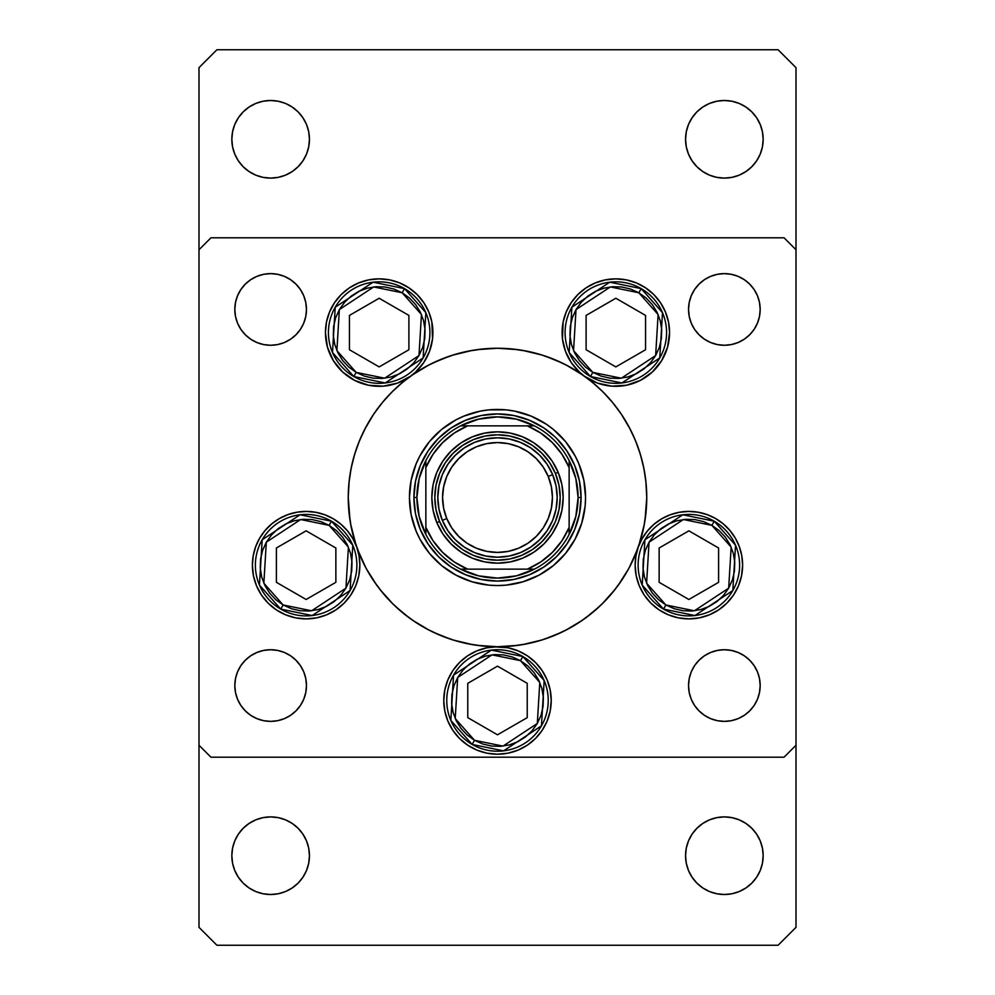 <?xml version="1.0" encoding="UTF-8"?>
<svg xmlns="http://www.w3.org/2000/svg" width="995" height="995" viewBox="0 0 995 995"><rect width="100%" height="100%" fill="white"/><g stroke="black" fill="none" stroke-linecap="round" stroke-linejoin="round"><path stroke-width="1.49" d="M409.442 497.575A88.057 88.057 0 0 0 413.224 523.022M413.248 523.096A88.057 88.057 0 0 0 429.43 553.369L419.84 539.004L416.146 531.193L411.134 514.676L409.442 497.5L411.134 480.324L416.146 463.807L419.84 455.996L429.43 441.631L441.631 429.43L455.996 419.84L463.807 416.146L480.324 411.134L488.868 409.865L506.132 409.865L514.676 411.134L531.193 416.146L546.417 424.28L553.369 429.43L565.57 441.631L575.16 455.996L578.854 463.807L583.866 480.324L585.558 497.5A88.057 88.057 0 0 1 497.5 585.558A88.057 88.057 0 0 1 409.442 497.5A88.057 88.057 0 0 1 497.5 409.442A88.057 88.057 0 0 1 585.558 497.5L585.135 506.132L581.764 523.059L575.16 539.004L565.57 553.369A88.057 88.057 0 0 0 581.752 523.096M523.096 581.752A88.057 88.057 0 0 0 553.369 565.57L539.004 575.16L523.059 581.764L506.132 585.135L497.5 585.558L488.868 585.135L471.941 581.764L455.996 575.16L441.631 565.57A88.057 88.057 0 0 0 471.904 581.752M471.978 581.776A88.057 88.057 0 0 0 497.425 585.558M497.575 585.558A88.057 88.057 0 0 0 523.022 581.776M581.776 523.022A88.057 88.057 0 0 0 585.558 497.575M410.425 376.284A53.73 53.73 0 0 1 325.44 332.579L326.472 322.094L329.532 312.02L334.494 302.729L341.173 294.582L349.32 287.903L358.61 282.941L368.685 279.881L379.17 278.849L389.654 279.881L399.729 282.941L409.02 287.903L417.166 294.582L423.845 302.729L428.808 312.02L431.867 322.094L432.526 338.934L429.541 351.285L423.733 362.59L415.437 372.217L410.487 376.234A149.25 149.25 0 0 0 373.349 414.666A149.25 149.25 0 0 1 410.4 376.309A149.25 149.25 0 0 0 373.349 414.666M365.886 427.116A149.25 149.25 0 0 0 364.742 429.293A149.25 149.25 0 0 1 365.886 427.116A149.25 149.25 0 0 0 348.25 497.5A149.25 149.25 0 0 1 497.5 348.25A149.25 149.25 0 0 1 646.75 497.5A149.25 149.25 0 0 0 629.114 427.116A149.25 149.25 0 0 1 630.258 429.293A149.25 149.25 0 0 0 629.114 427.116M580.508 373.461A149.25 149.25 0 0 0 580.334 373.349A149.25 149.25 0 0 1 584.401 376.16A149.25 149.25 0 0 0 580.334 373.349M567.884 365.886A149.25 149.25 0 0 0 427.116 365.886A149.25 149.25 0 0 1 567.884 365.886A149.25 149.25 0 0 0 427.116 365.886M414.666 373.349A149.25 149.25 0 0 0 410.599 376.16A149.25 149.25 0 0 1 414.666 373.349A149.25 149.25 0 0 0 414.492 373.461M621.651 414.666A149.25 149.25 0 0 0 584.6 376.309A149.25 149.25 0 0 1 621.651 414.666A149.25 149.25 0 0 0 584.513 376.234L579.563 372.217L571.267 362.59L565.458 351.285L562.473 338.934L563.133 322.094L566.192 312.02L571.155 302.729L577.834 294.582L585.98 287.903L595.271 282.941L605.346 279.881L615.83 278.849L626.315 279.881L636.39 282.941L645.68 287.903L653.827 294.582L660.506 302.729L665.468 312.02L668.528 322.094L669.56 332.579A53.73 53.73 0 0 1 584.575 376.284M350.029 520.497L348.25 497.5A149.25 149.25 0 0 1 364.692 429.405A149.25 149.25 0 0 0 356.782 547.25L359.083 556.068L359.854 565.16A53.73 53.73 0 0 1 306.124 618.89A53.73 53.73 0 0 1 252.394 565.16L253.215 555.795L255.665 546.728L259.645 538.22L265.043 530.534L271.71 523.905L279.421 518.532L287.953 514.602L297.045 512.201L306.41 511.43L315.763 512.301L324.83 514.788L333.313 518.818L340.974 524.265L347.566 530.957L352.889 538.693L356.782 547.25A149.25 149.25 0 0 0 365.886 567.884M645.854 481.182L646.75 497.5A149.25 149.25 0 0 0 630.308 429.405A149.25 149.25 0 0 1 497.5 646.75A149.25 149.25 0 0 1 348.25 497.5L348.971 512.126L351.123 526.616L354.68 540.82L359.605 554.613L365.874 567.859L373.399 580.421L382.13 592.187L391.968 603.032L402.813 612.87L414.579 621.601L427.141 629.126L440.387 635.395L454.18 640.32L468.384 643.877L482.873 646.029L507.985 647.782L518.059 650.842L527.35 655.804L535.497 662.483L542.175 670.63L547.138 679.921L550.198 689.995L551.23 700.48A53.73 53.73 0 0 1 497.5 754.21A53.73 53.73 0 0 1 443.77 700.48L444.802 689.995L447.862 679.921L452.824 670.63L459.503 662.483L467.65 655.804L476.941 650.842L487.015 647.782L497.5 646.75A53.73 53.73 0 0 1 551.23 700.48L550.198 710.965L547.138 721.039L542.175 730.33L535.497 738.477L527.35 745.155L518.059 750.118L507.985 753.178L497.5 754.21L487.015 753.178L476.941 750.118L467.65 745.155L459.503 738.477L452.824 730.33L447.862 721.039L444.802 710.965L443.77 700.48A53.73 53.73 0 0 1 497.5 646.75L494.415 646.837M410.487 376.234L397.502 383.087L383.15 386.159L368.498 385.239L354.63 380.376L342.616 371.956L333.313 360.588L327.442 347.131L325.44 332.579A53.73 53.73 0 0 1 379.17 278.849A53.73 53.73 0 0 1 410.562 376.185M584.438 376.185A53.73 53.73 0 0 1 615.83 278.849A53.73 53.73 0 0 1 669.56 332.579L667.558 347.131L661.687 360.588L652.384 371.956L640.37 380.376L626.502 385.239L611.85 386.159L597.497 383.087L584.513 376.234M638.243 547.163A53.73 53.73 0 0 1 742.606 565.16A53.73 53.73 0 0 1 688.876 618.89A53.73 53.73 0 0 1 635.146 565.16L635.917 556.068L638.218 547.25L642.111 538.693L647.434 530.957L654.026 524.265L661.687 518.818L670.17 514.788L679.237 512.301L688.59 511.43L697.955 512.201L707.047 514.602L715.579 518.532L723.29 523.905L729.957 530.534L735.355 538.22L739.335 546.728L741.785 555.795L742.606 565.16L741.573 575.645L738.514 585.719L733.551 595.01L726.86 603.157L718.726 609.835L709.435 614.798L699.348 617.858L688.876 618.89L678.391 617.858L668.304 614.798L659.026 609.835L650.879 603.157L644.2 595.01L639.225 585.719L636.178 575.645L635.146 565.16A53.73 53.73 0 0 1 638.181 547.337M760.18 685.555A35.82 35.82 0 0 1 724.36 721.375A35.82 35.82 0 0 1 688.54 685.555L689.224 678.565L691.264 671.849L694.572 665.655L699.037 660.232L704.46 655.767L710.654 652.459L717.37 650.419L724.36 649.735L731.35 650.419L738.066 652.459L744.26 655.767L749.683 660.232L754.148 665.655L757.456 671.849L759.496 678.565L760.18 685.555L759.496 692.545L757.456 699.261L754.148 705.455L749.683 710.878L744.26 715.343L738.066 718.651L731.35 720.691L724.36 721.375L717.37 720.691L710.654 718.651L704.46 715.343L699.037 710.878L694.572 705.455L691.264 699.261L689.224 692.545L688.54 685.555A35.82 35.82 0 0 1 724.36 649.735A35.82 35.82 0 0 1 760.18 685.555M306.46 309.445A35.82 35.82 0 0 1 270.64 345.265A35.82 35.82 0 0 1 234.82 309.445L235.504 302.455L237.544 295.739L240.852 289.545L245.317 284.122L250.74 279.657L256.934 276.349L263.65 274.309L270.64 273.625L277.63 274.309L284.346 276.349L290.54 279.657L295.963 284.122L300.428 289.545L303.736 295.739L305.776 302.455L306.46 309.445L305.776 316.435L303.736 323.151L300.428 329.345L295.963 334.768L290.54 339.233L284.346 342.541L277.63 344.581L270.64 345.265L263.65 344.581L256.934 342.541L250.74 339.233L245.317 334.768L240.852 329.345L237.544 323.151L235.504 316.435L234.82 309.445A35.82 35.82 0 0 1 270.64 273.625A35.82 35.82 0 0 1 306.46 309.445M760.18 309.445A35.82 35.82 0 0 1 724.36 345.265A35.82 35.82 0 0 1 688.54 309.445L689.224 302.455L691.264 295.739L694.572 289.545L699.037 284.122L704.46 279.657L710.654 276.349L717.37 274.309L724.36 273.625L731.35 274.309L738.066 276.349L744.26 279.657L749.683 284.122L754.148 289.545L757.456 295.739L759.496 302.455L760.18 309.445L759.496 316.435L757.456 323.151L754.148 329.345L749.683 334.768L744.26 339.233L738.066 342.541L731.35 344.581L724.36 345.265L717.37 344.581L710.654 342.541L704.46 339.233L699.037 334.768L694.572 329.345L691.264 323.151L689.224 316.435L688.54 309.445A35.82 35.82 0 0 1 724.36 273.625A35.82 35.82 0 0 1 760.18 309.445M306.46 685.555A35.82 35.82 0 0 1 270.64 721.375A35.82 35.82 0 0 1 234.82 685.555L235.504 678.565L237.544 671.849L240.852 665.655L245.317 660.232L250.74 655.767L256.934 652.459L263.65 650.419L270.64 649.735L277.63 650.419L284.346 652.459L290.54 655.767L295.963 660.232L300.428 665.655L303.736 671.849L305.776 678.565L306.46 685.555L305.776 692.545L303.736 699.261L300.428 705.455L295.963 710.878L290.54 715.343L284.346 718.651L277.63 720.691L270.64 721.375L263.65 720.691L256.934 718.651L250.74 715.343L245.317 710.878L240.852 705.455L237.544 699.261L235.504 692.545L234.82 685.555A35.82 35.82 0 0 1 270.64 649.735A35.82 35.82 0 0 1 306.46 685.555M199 745.255L199 249.745L199 745.255L210.94 757.195L784.06 757.195L210.94 757.195L199 745.255L199 927.34L216.91 945.25L778.09 945.25L796 927.34L796 249.745L796 745.255L784.06 757.195L796 745.255L796 927.34L778.09 945.25L216.91 945.25L199 927.34L199 745.255M210.94 237.805L784.06 237.805L210.94 237.805L199 249.745L210.94 237.805M796 249.745L784.06 237.805L796 249.745L796 67.66L778.09 49.75L216.91 49.75L199 67.66L199 249.745L199 67.66L216.91 49.75L778.09 49.75L796 67.66L796 249.745M356.819 547.337A53.73 53.73 0 0 1 359.854 565.16L358.822 575.645L355.775 585.719L350.8 595.01L344.121 603.157L335.974 609.835L326.696 614.798L316.609 617.858L306.124 618.89L295.652 617.858L285.565 614.798L276.274 609.835L268.14 603.157L261.449 595.01L256.486 585.719L253.426 575.645L252.394 565.16A53.73 53.73 0 0 1 356.757 547.163M411.905 375.239L429.181 364.804M432.601 363.1L449.665 356.123M452.688 355.14L472.364 350.377M476.854 349.68L497.5 348.25L482.873 348.971L468.384 351.123L454.18 354.68L440.387 359.605L427.141 365.874L414.579 373.399L402.813 382.13L391.968 391.968L382.13 402.813L373.399 414.579L365.874 427.141L359.605 440.387L354.68 454.18L351.123 468.384L348.971 482.873L348.25 497.5A149.25 149.25 0 0 0 356.732 547.088M497.687 348.25L518.146 349.68M522.636 350.377L542.312 355.14M545.335 356.123L562.399 363.1M565.819 364.804L583.095 375.239M587.485 378.436L595.806 385.202M600.283 389.281L607.982 397.154M611.589 401.271L620.246 412.602M621.29 414.119L630.283 429.342M631.962 432.738L636.564 443.31M638.616 448.907L641.725 459.118M643.156 464.963L645.195 476.008M646.75 497.674L644.971 520.497M644.374 524.029L638.877 545.347M637.385 549.551L629.002 568.095M628.616 568.792L618.069 585.47M615.308 589.127L601.975 604.089M599.711 606.266L585.781 617.833M582.51 620.183L565.371 630.432M561.603 632.285L544.651 639.101M542.001 639.959L522.462 644.648M517.885 645.345L497.674 646.75M497.326 646.75L477.115 645.345M472.538 644.648L452.999 639.959M450.349 639.101L433.397 632.285M429.629 630.432L412.49 620.183M409.219 617.833L395.289 606.266M393.025 604.089L379.692 589.127M376.931 585.47L366.384 568.792M365.998 568.095L357.615 549.551M356.123 545.347L350.626 524.029M348.25 497.127L349.146 481.182M349.805 476.008L351.844 464.963M353.275 459.118L356.384 448.907M358.436 443.31L363.038 432.738M364.717 429.342L373.71 414.119M374.754 412.602L383.411 401.271M387.018 397.154L394.716 389.281M399.194 385.202L407.515 378.436M284.346 342.541L277.63 344.581M256.934 276.349L263.65 274.309M710.654 276.349L717.37 274.309M738.066 342.541L731.35 344.581M256.934 652.459L263.65 650.419M284.346 718.651L277.63 720.691M738.066 718.651L731.35 720.691M710.654 652.459L717.37 650.419M358.946 555.322L358.262 552.163M356.26 545.807L354.655 542.101M351.782 536.827L349.444 533.37M345.688 528.793L342.728 525.833M338.151 522.014L334.768 519.701M329.32 516.691L325.825 515.174M319.121 513.022L316.211 512.388M306.261 511.43L304.632 511.455M296.299 512.338L292.866 513.097M286.659 515.074L283.003 516.654M277.692 519.577L276.287 520.472M276.274 520.485L274.259 521.902M269.682 525.671L266.722 528.644M262.929 533.208L260.603 536.616M257.655 541.989L256.088 545.583M355.775 585.719L356.869 582.834M551.23 700.48L551.13 697.184M547.138 679.921L546.218 677.831M535.497 662.483L527.35 655.804M507.985 647.782L497.5 646.75A149.25 149.25 0 0 0 567.884 629.114A149.25 149.25 0 0 1 564.065 631.091A149.25 149.25 0 0 0 567.884 629.114M467.65 655.804L459.503 662.483M447.862 679.921L447.364 681.14M443.869 697.184L443.77 700.468M547.138 721.039L550.198 710.965M738.912 545.583L737.345 541.989M734.397 536.616L732.071 533.208M728.278 528.644L725.318 525.671M720.741 521.902L718.738 520.497M718.726 520.485L717.308 519.577M711.997 516.654L708.34 515.074M702.134 513.097L698.701 512.338M690.368 511.455L688.888 511.43M678.789 512.388L675.879 513.022M669.175 515.174L665.68 516.691M660.232 519.701L659.038 520.472M659.026 520.485L656.849 522.014M652.272 525.833L649.312 528.793M645.556 533.37L643.218 536.827M640.345 542.101L638.74 545.807M636.738 552.163L636.054 555.322M665.468 312.02L664.648 310.129M626.315 279.881L615.83 278.849M605.346 279.881L604.438 280.068M562.934 342.006L563.282 343.772M565.931 352.516L566.603 354.12M577.088 369.817L578.394 371.123M585.396 376.869L587.224 378.063M593.891 381.632L596.104 382.553M605.035 385.214L606.428 385.475M614.475 386.296L617.037 386.296M635.37 382.627L637.708 381.657M644.573 377.976L645.668 377.267M653.28 371.11L654.859 369.506M659.648 363.66L660.966 361.732M665.319 353.511L665.929 352.006M668.242 344.419L668.739 341.932M389.654 279.881L379.17 278.849M368.685 279.881L365.998 280.49M329.532 312.02L328.537 314.607M326.26 341.932L326.758 344.419M329.071 352.006L329.681 353.511M334.034 361.732L335.352 363.66M340.141 369.506L341.72 371.11M348.922 376.993L350.427 377.976M357.292 381.657L359.63 382.627M377.963 386.296L380.525 386.296M388.572 385.475L389.965 385.214M398.896 382.553L401.109 381.632M407.776 378.063L409.007 377.267M416.606 371.123L417.912 369.817M428.397 354.12L429.069 352.516M431.718 343.772L432.066 342.006M629.114 567.884A149.25 149.25 0 0 0 638.156 547.424A149.25 149.25 0 0 1 629.114 567.884A149.25 149.25 0 0 0 646.75 497.5L646.029 482.873L643.877 468.384L640.32 454.18L635.395 440.387L629.126 427.141L621.601 414.579L612.87 402.813L603.032 391.968L592.187 382.13L580.421 373.399L567.859 365.874L554.613 359.605L540.82 354.68L526.616 351.123L512.126 348.971L497.5 348.25M621.651 580.334A149.25 149.25 0 0 1 580.334 621.651A149.25 149.25 0 0 0 621.651 580.334A149.25 149.25 0 0 1 580.334 621.651M563.891 631.178A149.25 149.25 0 0 1 542.76 639.723A149.25 149.25 0 0 0 563.891 631.178M427.116 629.114A149.25 149.25 0 0 0 542.661 639.748A149.25 149.25 0 0 1 497.5 646.75L512.126 646.029L526.616 643.877L540.82 640.32L554.613 635.395L567.859 629.126L580.421 621.601L592.187 612.87L603.032 603.032L612.87 592.187L621.601 580.421L629.126 567.859L635.395 554.613L640.32 540.82L643.877 526.616L646.029 512.126L646.75 497.5M556.603 438.397L566.988 451.071L574.712 465.511L579.476 481.194L581.08 497.5L579.476 513.806L574.712 529.489L566.988 543.929L556.603 556.603L543.929 566.988L529.489 574.712L513.806 579.476L497.5 581.08L481.194 579.476L465.511 574.712L451.071 566.988L438.397 556.603L428.012 543.929L420.288 529.489L415.524 513.806L413.92 497.5L415.524 481.194L420.288 465.511L428.012 451.071L438.397 438.397L451.071 428.012L465.511 420.288L481.194 415.524L497.5 413.92L513.806 415.524L529.489 420.288L543.929 428.012L554.874 436.718M438.397 438.397L436.718 440.126M438.397 556.603L440.126 558.282M556.603 556.603L558.282 554.874M373.349 580.334A149.25 149.25 0 0 0 414.666 621.651M565.57 553.369L553.369 565.57M441.631 565.57L429.43 553.369M585.558 497.425A88.057 88.057 0 0 0 581.776 471.978M581.752 471.904A88.057 88.057 0 0 0 565.57 441.631M553.369 429.43A88.057 88.057 0 0 0 523.096 413.248M523.022 413.224A88.057 88.057 0 0 0 497.575 409.442M497.425 409.442A88.057 88.057 0 0 0 471.978 413.224M471.904 413.248A88.057 88.057 0 0 0 441.631 429.43M429.43 441.631A88.057 88.057 0 0 0 413.248 471.904M413.224 471.978A88.057 88.057 0 0 0 409.442 497.425M578.854 463.807L575.16 455.996M463.807 416.146L455.996 419.84M416.146 531.193L419.84 539.004M531.193 578.854L539.004 575.16M356.185 372.391L336.895 350.638L339.357 309.594L373.672 286.946L402.154 292.766L404.542 288.637L373.1 282.194L335.228 307.206L332.504 352.516L353.797 376.52L356.185 372.391L348.859 367.143L342.703 360.563L337.939 352.914L334.768 344.481L333.3 335.589L333.599 326.584L335.638 317.803L339.357 309.594L344.606 302.269L351.185 296.112L358.834 291.348L367.267 288.177L376.16 286.709L385.164 287.008L393.945 289.048L402.154 292.766L409.48 298.015L415.636 304.594L420.4 312.243L423.571 320.676L425.039 329.569L424.741 338.574L422.701 347.354L418.982 355.563L413.733 362.889L407.154 369.046L399.505 373.809L391.072 376.981L382.179 378.448L373.175 378.15L364.394 376.11L356.185 372.391L353.797 376.52A50.745 50.745 0 0 1 335.228 307.206A50.745 50.745 0 0 1 404.542 288.637A50.745 50.745 0 0 1 423.111 357.951A50.745 50.745 0 0 1 353.797 376.52L385.239 382.963L423.111 357.951L425.835 312.641L404.542 288.637L402.154 292.766L421.445 314.519L418.982 355.563L384.667 378.212L356.185 372.391M349.444 349.742L379.17 366.906L408.895 349.742L408.895 315.415L379.17 298.251L349.444 315.415L349.444 349.742L379.17 366.906L408.895 349.742L408.895 315.415L379.17 298.251L349.444 315.415L379.17 298.251L408.895 315.415L408.895 349.742L379.17 366.906L349.444 349.742L349.444 315.415L349.444 349.742M592.846 372.391L573.555 350.638L576.018 309.594L610.333 286.946L638.815 292.766L641.203 288.637L609.761 282.194L571.889 307.206L569.165 352.516L590.458 376.52L592.846 372.391L585.52 367.143L579.364 360.563L574.6 352.914L571.428 344.481L569.961 335.589L570.259 326.584L572.299 317.803L576.018 309.594L581.267 302.269L587.846 296.112L595.495 291.348L603.928 288.177L612.821 286.709L621.825 287.008L630.606 289.048L638.815 292.766L646.141 298.015L652.297 304.594L657.061 312.243L660.232 320.676L661.7 329.569L661.401 338.574L659.362 347.354L655.643 355.563L650.394 362.889L643.815 369.046L636.166 373.809L627.733 376.981L618.84 378.448L609.835 378.15L601.055 376.11L592.846 372.391L590.458 376.52A50.745 50.745 0 0 1 571.889 307.206A50.745 50.745 0 0 1 641.203 288.637A50.745 50.745 0 0 1 659.772 357.951A50.745 50.745 0 0 1 590.458 376.52L621.9 382.963L659.772 357.951L662.496 312.641L641.203 288.637L638.815 292.766L658.105 314.519L655.643 355.563L621.328 378.212L592.846 372.391M586.105 349.742L615.83 366.906L645.556 349.742L645.556 315.415L615.83 298.251L586.105 315.415L586.105 349.742L615.83 366.906L645.556 349.742L645.556 315.415L615.83 298.251L586.105 315.415L615.83 298.251L645.556 315.415L645.556 349.742L615.83 366.906L586.105 349.742L586.105 315.415L586.105 349.742M283.14 604.972L263.849 583.219L266.324 542.175L300.627 519.527L329.109 525.348L331.497 521.218L300.055 514.776L262.183 539.787L259.459 585.097L280.752 609.102L283.14 604.972L275.814 599.724L269.657 593.144L264.906 585.495L261.722 577.063L260.255 568.17L260.553 559.165L262.605 550.384L266.324 542.175L271.573 534.85L278.14 528.693L285.801 523.93L294.234 520.758L303.127 519.29L312.131 519.589L320.9 521.629L329.109 525.348L336.434 530.596L342.603 537.176L347.354 544.825L350.526 553.257L351.994 562.15L351.708 571.155L349.655 579.936L345.937 588.144L340.688 595.47L334.109 601.627L326.459 606.39L318.027 609.562L309.134 611.029L300.129 610.731L291.348 608.691L283.14 604.972L280.752 609.102A50.745 50.745 0 0 1 262.183 539.787A50.745 50.745 0 0 1 331.497 521.218A50.745 50.745 0 0 1 350.078 590.533A50.745 50.745 0 0 1 280.752 609.102L312.194 615.544L350.078 590.533L352.79 545.223L331.497 521.218L329.109 525.348L348.399 547.101L345.937 588.144L311.622 610.793L283.14 604.972M276.399 582.324L306.124 599.487L335.862 582.324L335.862 547.996L306.124 530.832L276.399 547.996L276.399 582.324L306.124 599.487L335.862 582.324L335.862 547.996L306.124 530.832L276.399 547.996L306.124 530.832L335.862 547.996L335.862 582.324L306.124 599.487L276.399 582.324L276.399 547.996L276.399 582.324M474.515 740.292L455.225 718.539L457.688 677.495L492.003 654.847L520.485 660.668L522.872 656.538L491.43 650.096L453.558 675.107L450.834 720.417L472.127 744.422L474.515 740.292L467.19 735.044L461.033 728.464L456.27 720.815L453.098 712.383L451.63 703.49L451.929 694.485L453.969 685.704L457.688 677.495L462.936 670.17L469.516 664.013L477.165 659.25L485.597 656.078L494.49 654.611L503.495 654.909L512.276 656.949L520.485 660.668L527.81 665.916L533.967 672.496L538.73 680.145L541.902 688.577L543.369 697.47L543.071 706.475L541.031 715.256L537.312 723.464L532.064 730.79L525.484 736.947L517.835 741.71L509.403 744.882L500.51 746.35L491.505 746.051L482.724 744.011L474.515 740.292L472.127 744.422A50.745 50.745 0 0 1 453.558 675.107A50.745 50.745 0 0 1 522.872 656.538A50.745 50.745 0 0 1 541.442 725.852A50.745 50.745 0 0 1 472.127 744.422L503.569 750.864L541.442 725.852L544.165 680.543L522.872 656.538L520.485 660.668L539.775 682.421L537.312 723.464L502.997 746.113L474.515 740.292M467.774 717.644L497.5 734.807L527.226 717.644L527.226 683.316L497.5 666.153L467.774 683.316L467.774 717.644L497.5 734.807L527.226 717.644L527.226 683.316L497.5 666.153L467.774 683.316L497.5 666.153L527.226 683.316L527.226 717.644L497.5 734.807L467.774 717.644L467.774 683.316L467.774 717.644M665.891 604.972L646.601 583.219L649.063 542.175L683.378 519.527L711.86 525.348L714.248 521.218L682.806 514.776L644.922 539.787L642.21 585.097L663.503 609.102L665.891 604.972L658.566 599.724L652.397 593.144L647.645 585.495L644.474 577.063L643.006 568.17L643.292 559.165L645.345 550.384L649.063 542.175L654.312 534.85L660.891 528.693L668.54 523.93L676.973 520.758L685.866 519.29L694.871 519.589L703.652 521.629L711.86 525.348L719.186 530.596L725.343 537.176L730.094 544.825L733.278 553.257L734.745 562.15L734.447 571.155L732.395 579.936L728.676 588.144L723.427 595.47L716.86 601.627L709.199 606.39L700.766 609.562L691.873 611.029L682.868 610.731L674.1 608.691L665.891 604.972L663.503 609.102A50.745 50.745 0 0 1 644.922 539.787A50.745 50.745 0 0 1 714.248 521.218A50.745 50.745 0 0 1 732.817 590.533A50.745 50.745 0 0 1 663.503 609.102L694.945 615.544L732.817 590.533L735.541 545.223L714.248 521.218L711.86 525.348L731.151 547.101L728.676 588.144L694.373 610.793L665.891 604.972M659.138 582.324L688.876 599.487L718.601 582.324L718.601 547.996L688.876 530.832L659.138 547.996L659.138 582.324L688.876 599.487L718.601 582.324L718.601 547.996L688.876 530.832L659.138 547.996L688.876 530.832L718.601 547.996L718.601 582.324L688.876 599.487L659.138 582.324L659.138 547.996L659.138 582.324M762.419 848.126L763.165 855.7A38.805 38.805 0 0 1 724.36 894.505A38.805 38.805 0 0 1 685.555 855.7L686.301 848.126L688.503 840.85L692.097 834.146L696.923 828.263L702.806 823.437L709.51 819.843L716.786 817.641L724.36 816.895L731.934 817.641L739.21 819.843L745.914 823.437L751.797 828.263L756.623 834.146L760.217 840.85L762.419 848.126L763.165 855.7L762.419 863.274L760.217 870.55L756.623 877.254L751.797 883.137L745.914 887.963L739.21 891.557L731.934 893.759L724.36 894.505L716.786 893.759L709.51 891.557L702.806 887.963L696.923 883.137L692.097 877.254L688.503 870.55L686.301 863.274L685.555 855.7L686.301 848.126L688.503 840.85M308.699 131.726L309.445 139.3A38.805 38.805 0 0 1 270.64 178.105A38.805 38.805 0 0 1 231.835 139.3L232.581 131.726L234.783 124.45L238.377 117.746L243.203 111.863L249.086 107.037L255.79 103.443L263.066 101.241L270.64 100.495L278.214 101.241L285.49 103.443L292.194 107.037L298.077 111.863L302.903 117.746L306.497 124.45L308.699 131.726L309.445 139.3L308.699 146.874L306.497 154.15L302.903 160.854L298.077 166.737L292.194 171.563L285.49 175.157L278.214 177.359L270.64 178.105L263.066 177.359L255.79 175.157L249.086 171.563L243.203 166.737L238.377 160.854L234.783 154.15L232.581 146.874L231.835 139.3L232.581 131.726L234.783 124.45M762.419 131.726L763.165 139.3A38.805 38.805 0 0 1 724.36 178.105A38.805 38.805 0 0 1 685.555 139.3L686.301 131.726L688.503 124.45L692.097 117.746L696.923 111.863L702.806 107.037L709.51 103.443L716.786 101.241L724.36 100.495L731.934 101.241L739.21 103.443L745.914 107.037L751.797 111.863L756.623 117.746L760.217 124.45L762.419 131.726L763.165 139.3L762.419 146.874L760.217 154.15L756.623 160.854L751.797 166.737L745.914 171.563L739.21 175.157L731.934 177.359L724.36 178.105L716.786 177.359L709.51 175.157L702.806 171.563L696.923 166.737L692.097 160.854L688.503 154.15L686.301 146.874L685.555 139.3L686.301 131.726L688.503 124.45M308.699 848.126L309.445 855.7A38.805 38.805 0 0 1 270.64 894.505A38.805 38.805 0 0 1 231.835 855.7L232.581 848.126L234.783 840.85L238.377 834.146L243.203 828.263L249.086 823.437L255.79 819.843L263.066 817.641L270.64 816.895L278.214 817.641L285.49 819.843L292.194 823.437L298.077 828.263L302.903 834.146L306.497 840.85L308.699 848.126L309.445 855.7L308.699 863.274L306.497 870.55L302.903 877.254L298.077 883.137L292.194 887.963L285.49 891.557L278.214 893.759L270.64 894.505L263.066 893.759L255.79 891.557L249.086 887.963L243.203 883.137L238.377 877.254L234.783 870.55L232.581 863.274L231.835 855.7L232.581 848.126L234.783 840.85M238.377 834.146L243.203 828.263M298.077 828.263L302.903 834.146L306.497 840.85M232.581 863.274L231.835 855.7A38.805 38.805 0 0 1 270.64 816.895A38.805 38.805 0 0 1 309.445 855.7L308.699 863.274L306.497 870.55M302.903 877.254L298.077 883.137M243.203 883.137L238.377 877.254L234.783 870.55M692.097 117.746L696.923 111.863M751.797 111.863L756.623 117.746L760.217 124.45M686.301 146.874L685.555 139.3A38.805 38.805 0 0 1 724.36 100.495A38.805 38.805 0 0 1 763.165 139.3L762.419 146.874L760.217 154.15M756.623 160.854L751.797 166.737M696.923 166.737L692.097 160.854L688.503 154.15M238.377 117.746L243.203 111.863M298.077 111.863L302.903 117.746L306.497 124.45M232.581 146.874L231.835 139.3A38.805 38.805 0 0 1 270.64 100.495A38.805 38.805 0 0 1 309.445 139.3L308.699 146.874L306.497 154.15M302.903 160.854L298.077 166.737M243.203 166.737L238.377 160.854L234.783 154.15M692.097 834.146L696.923 828.263M751.797 828.263L756.623 834.146L760.217 840.85M686.301 863.274L685.555 855.7A38.805 38.805 0 0 1 724.36 816.895A38.805 38.805 0 0 1 763.165 855.7L762.419 863.274L760.217 870.55M756.623 877.254L751.797 883.137M696.923 883.137L692.097 877.254L688.503 870.55M442.352 520.373L446.767 518.544A54.924 54.924 0 0 1 476.456 446.767A54.924 54.924 0 0 1 548.233 476.456L552.648 474.627A59.7 59.7 0 0 0 474.627 442.352A59.7 59.7 0 0 0 442.352 520.373A59.7 59.7 0 0 1 474.627 442.352A59.7 59.7 0 0 1 552.648 474.627A59.7 59.7 0 0 1 520.373 552.648A59.7 59.7 0 0 1 442.352 520.373L438.957 509.166L437.8 497.525L438.944 485.871L442.34 474.677L447.849 464.354L455.275 455.3L464.317 447.874L474.627 442.352L485.834 438.957L497.475 437.8L509.129 438.944L520.323 442.34L530.646 447.849L539.7 455.275L547.126 464.317L552.648 474.627L556.043 485.834L557.2 497.475L556.056 509.129L552.66 520.323L547.15 530.646L539.725 539.7L530.683 547.126L520.373 552.648L509.166 556.043L497.525 557.2L485.871 556.056L474.677 552.66L464.354 547.15L455.3 539.725L447.874 530.683L442.352 520.373A59.7 59.7 0 0 0 520.373 552.648A59.7 59.7 0 0 0 552.648 474.627L548.233 476.456L551.367 486.766L552.424 497.475L551.367 508.196L548.257 518.494L543.183 527.997L536.355 536.317L528.034 543.158L518.544 548.233L508.234 551.367L497.525 552.424L486.804 551.367L476.505 548.257L467.003 543.183L458.683 536.355L451.842 528.034L446.767 518.544L443.633 508.234L442.576 497.525L443.633 486.804L446.743 476.505L451.817 467.003L458.645 458.683L466.966 451.842L476.456 446.767L486.766 443.633L497.475 442.576L508.196 443.633L518.494 446.743L527.997 451.817L536.317 458.645L543.158 466.966L548.233 476.456A54.924 54.924 0 0 1 518.544 548.233A54.924 54.924 0 0 1 446.767 518.544L442.352 520.373M436.842 522.649L439.591 521.517A62.685 62.685 0 0 1 473.483 439.591A62.685 62.685 0 0 1 555.409 473.483L558.158 472.351A65.67 65.67 0 0 0 472.351 436.842A65.67 65.67 0 0 0 436.842 522.649L433.099 510.335L431.83 497.525L433.086 484.714L436.817 472.389L442.887 461.033L451.046 451.083L460.996 442.912L472.351 436.842L484.664 433.099L497.475 431.83L510.286 433.086L522.611 436.817L533.967 442.887L543.917 451.046L552.088 460.996L558.158 472.351L561.901 484.664L563.17 497.475L561.914 510.286L558.183 522.611L552.113 533.967L543.954 543.917L534.004 552.088L522.649 558.158L510.335 561.901L497.525 563.17L484.714 561.914L472.389 558.183L461.033 552.113L451.083 543.954L442.912 534.004L436.842 522.649A65.67 65.67 0 0 0 522.649 558.158A65.67 65.67 0 0 0 558.158 472.351L555.409 473.483L558.979 485.249L560.185 497.475L558.991 509.701L555.421 521.467L549.638 532.3L541.84 541.802L532.35 549.601L521.517 555.409L509.751 558.979L497.525 560.185L485.299 558.991L473.533 555.421L462.7 549.638L453.198 541.84L445.399 532.35L439.591 521.517L436.021 509.751L434.815 497.525L436.009 485.299L439.579 473.533L445.362 462.7L453.16 453.198L462.65 445.399L473.483 439.591L485.249 436.021L497.475 434.815L509.701 436.009L521.467 439.579L532.3 445.362L541.802 453.16L549.601 462.65L555.409 473.483A62.685 62.685 0 0 1 521.517 555.409A62.685 62.685 0 0 1 439.591 521.517L436.842 522.649M425.86 463.72L425.86 467.65A77.61 77.61 0 0 1 467.65 425.86L454.317 433.012L442.626 442.626L433.012 454.317L425.86 467.65L425.86 527.35L433.012 540.683L442.626 552.374L454.317 561.988L467.65 569.14L527.35 569.14L540.683 561.988L552.374 552.374L561.988 540.683L569.14 527.35L569.14 467.65L561.988 454.317L552.374 442.626L540.683 433.012L527.35 425.86L460.573 425.86A80.595 80.595 0 0 1 534.427 425.86L516.492 419.181L497.5 416.905L478.508 419.181L460.573 425.86A80.595 80.595 0 0 0 425.86 460.573L419.181 478.508L416.905 497.5A80.595 80.595 0 0 1 425.86 460.573L425.86 534.427A80.595 80.595 0 0 1 416.905 497.5L419.181 516.492L425.86 534.427A80.595 80.595 0 0 0 460.573 569.14L478.508 575.819L497.5 578.095L516.492 575.819L534.427 569.14A80.595 80.595 0 0 1 460.573 569.14L534.427 569.14A80.595 80.595 0 0 0 569.14 534.427L575.819 516.492L578.095 497.5L581.08 497.5A83.58 83.58 0 0 0 497.5 413.92A83.58 83.58 0 0 0 413.92 497.5L416.905 497.5L413.92 497.5A83.58 83.58 0 0 1 497.5 413.92A83.58 83.58 0 0 1 581.08 497.5A83.58 83.58 0 0 1 497.5 581.08A83.58 83.58 0 0 1 413.92 497.5A83.58 83.58 0 0 0 497.5 581.08A83.58 83.58 0 0 0 581.08 497.5L578.095 497.5L575.819 478.508L569.14 460.573A80.595 80.595 0 0 1 569.14 534.427L569.14 460.573A80.595 80.595 0 0 0 534.427 425.86L460.573 425.86A80.595 80.595 0 0 0 425.86 460.573M569.14 534.427A80.595 80.595 0 0 1 534.427 569.14L527.35 569.14A77.61 77.61 0 0 0 569.14 527.35L569.14 531.28M460.573 569.14A80.595 80.595 0 0 1 425.86 534.427L425.86 527.35A77.61 77.61 0 0 0 467.65 569.14L463.72 569.14M534.427 425.86A80.595 80.595 0 0 1 569.14 460.573L569.14 467.65A77.61 77.61 0 0 0 527.35 425.86L531.28 425.86M460.934 569.14L466.618 569.14L460.934 569.14M569.14 534.066L569.14 531.429M534.066 425.86L528.382 425.86L534.066 425.86M425.86 460.934L425.86 466.618L425.86 460.934"/></g></svg>
